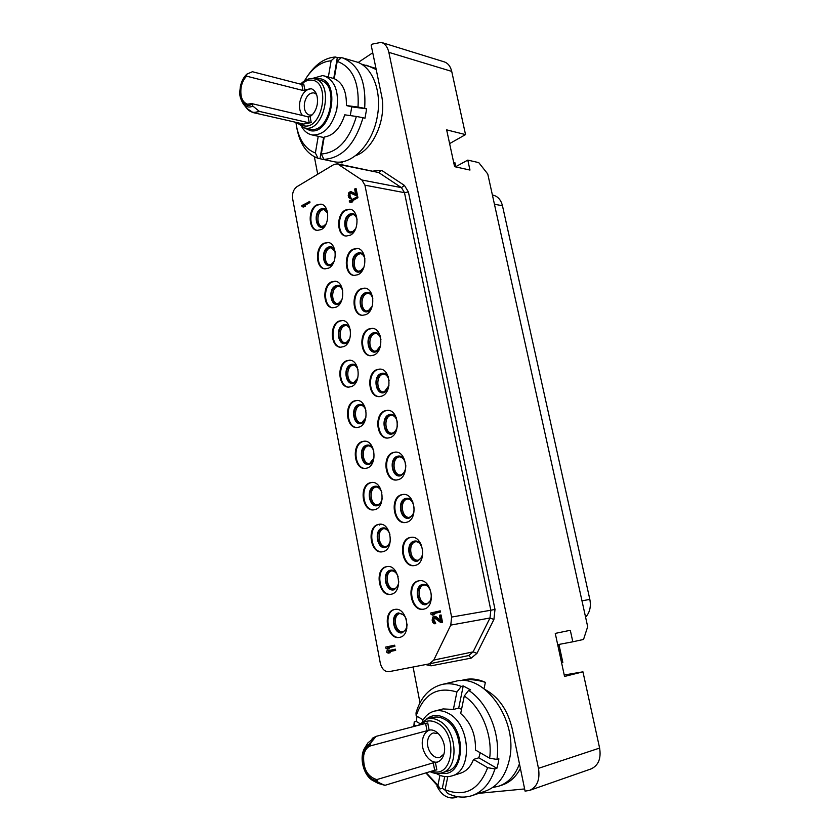 <?xml version="1.0" encoding="UTF-8"?>
<svg xmlns="http://www.w3.org/2000/svg" width="840" height="840" viewBox="0 0 840 840"><rect width="100%" height="100%" fill="white"/><g stroke="black" fill="none" stroke-linecap="round" stroke-linejoin="round"><path stroke-width="1.26" d="M314.349 156.776L317.719 174.227M413.081 667.002L419.99 702.734M381.255 42.368L444.181 61.845C447.993 63.157 450.503 66.339 451.721 71.4L388.846 52.343C387.618 47.019 385.088 43.691 381.255 42.368L372.708 44.016L371.154 45.066L381.528 95.351C386.935 118.913 373.244 149.972 355.562 155.684M451.721 71.4L465.538 134.6L449.62 143.598M465.538 134.6L446.649 129.864L454.598 166.677L469.969 170.058L467.796 160.104L478.769 162.624L487.757 173.985L587.685 626.682L583.538 639.45L572.817 641.792L570.308 630.284L555.261 633.402L564.543 676.452L582.95 671.832L564.228 674.993M388.846 52.343L538.472 768.337L599.613 748.073L582.95 671.832M455.794 166.666L454.955 162.771L453.695 162.488M561.603 662.812L562.842 662.519L558.936 644.427M599.613 748.073C601.272 758.562 598.405 765.524 591.034 768.936L529.725 790.356C537.232 786.849 540.151 779.51 538.472 768.337M436.937 786.093C440.927 794.105 446.166 798.063 452.655 797.958L454.43 797.79L454.052 795.879M485.373 682.343C476.291 679.539 468.111 678.93 460.845 680.547L464.73 679.644C471.44 678.237 478.317 679.14 485.373 682.343L484.05 688.706M342.269 161.742L342.058 162.928L338.982 162.078M485.216 689.598C498.792 697.126 507.801 710.231 512.253 728.921L525.084 791.133L529.725 790.356M460.845 680.547L460.089 680.726M492.524 787.574L498.824 786.156C508.316 782.859 515.193 775.415 519.456 763.823M524.633 788.939L478.863 793.327M454.43 797.79L457.727 796.698M520.391 768.39C516.012 776.853 509.943 782.397 502.183 785.033L498.824 786.156M422.3 721.298C425.261 715.9 429.303 712.499 434.427 711.123L443.142 708.918L453.358 709.464L456.907 692.024L461.255 686.417C454.598 683.718 448.13 683.077 441.861 684.505L455.144 681.429C484.155 672.389 518.984 720.794 509.271 760.137C505.428 776.36 497.427 786.702 485.279 791.175L472.048 795.617C464.058 798.168 455.879 797.412 447.52 793.349L445.095 789.758L447.783 776.654M472.048 795.617C482.906 791.721 490.529 782.817 494.939 768.925L496.902 768.296L498.078 763.665L498.897 758.825L496.944 759.433C500.724 733.635 487.673 702.513 468.636 690.375L470.6 689.903L463.229 685.944L458.703 708.099L461.559 709.296M445.62 790.534L442.334 788.277L440.36 788.907L425.88 772.905M413.816 726.505L414.225 721.938L416.209 721.424L417.06 716.331M480.207 752.755L478.832 757.796L496.902 768.296M436.17 773.43L436.202 773.451C441.483 776.611 446.702 777.441 451.836 775.919C473.151 770.973 470.495 724.122 448.382 713.38C443.636 710.766 438.974 710.021 434.427 711.123M494.939 768.925L487.652 767.687L473.498 759.423C470.778 766.637 466.452 771.225 460.541 773.199L451.836 775.919M473.498 759.423L478.832 757.796M460.688 713.549C470.978 722.589 475.902 734.748 475.451 750.015L489.647 758.195C492.828 734.99 481.257 707.207 464.279 696.024L460.688 713.549M468.636 690.375L464.279 696.024M453.358 709.464L458.703 708.099M440.36 788.907L437.923 785.316L439.961 775.32M437.923 785.316L426.248 772.79M414.194 726.4L414.362 724.868L416.126 725.897M444.728 776.538L442.334 788.277M487.652 767.687C478.957 790.083 464.772 797.433 445.095 789.758M414.362 724.868L414.225 721.938M416.209 721.424L419.832 723.524M441.861 684.505C429.23 687.928 420.62 697.4 416.01 712.929L416.157 715.806L423.15 719.849M461.255 686.417L463.229 685.944M489.647 758.195L496.944 759.433M456.907 692.024C437.304 686.07 423.728 693.998 416.157 715.806M426.479 719.135C431.928 714.725 438.06 714.304 444.875 717.906C467.995 729.33 464.342 778.796 440.885 773.105M432.925 717.444C436.727 716.499 440.622 717.129 444.591 719.334C462.882 728.353 464.971 767.13 447.321 771.162L441.819 772.852C459.491 768.831 457.391 729.855 439.089 720.783C435.11 718.557 431.214 717.927 427.403 718.861L432.925 717.444M435.414 762.521L436.842 769.881L434.679 770.238L433.241 762.836L437.094 762.216C440.717 760.998 443.069 757.964 444.181 753.091C446.806 742.046 437.483 728.007 429.135 730.17L370.534 745.857C367.038 747.222 364.76 750.361 363.72 755.307C362.901 768.443 367.248 776.538 376.772 779.594L378.074 782.229L373.328 780.822C363.457 776.024 358.68 756.872 364.938 747.674L370.776 742.823L370.534 745.857M373.328 780.822L378.2 783.437L385.203 785.253L434.679 770.238M370.776 742.823L376.1 736.355L426.52 723.188M429.282 730.149C425.891 731.525 423.685 734.528 422.667 739.158C420.094 750.078 429.293 764.159 437.787 761.975M384.394 785.19L378.074 782.229M433.241 762.836L376.772 779.594M443.951 754.068L439.897 757.375C433.325 759.707 425.712 748.682 427.781 740.019C428.631 736.218 430.49 733.856 433.367 732.952L438.469 733.656M372.74 52.763L358.134 62.507M375.974 68.428L361.253 64.071M376.205 69.562L366.702 65.237M342.394 57.834L341.407 57.582L337.197 61.373C352.454 67.064 359.394 82.299 358.029 107.069L364.665 108.35C366.345 81.333 358.921 64.491 342.394 57.834L355.751 61.677C372.015 65.762 382.19 90.888 377.328 116.361C372.708 144.532 351.32 165.953 333.753 161.648L317.993 158.309C307.02 154.203 300.006 144.27 296.919 128.489L296.635 126.956M363.017 117.726L356.381 116.445C349.241 140.238 337.554 152.754 321.31 154.014L323.915 159.359C342.058 158.225 355.089 144.344 363.017 117.726L365.001 118.209L366.649 108.843L351.75 106.88L350.28 115.595M323.915 159.359L322.371 159.338M301.833 127.029C304.385 131.303 307.671 133.906 311.693 134.852L312.417 134.988C323.894 135.135 332.01 126.641 336.767 109.526C339.181 91.823 335.055 80.64 324.377 75.978L322.497 75.621L312.218 78.508M356.381 116.445L344.747 114.828C340.389 128.173 333.543 135.576 324.219 137.046L321.31 154.014M337.197 61.373L334.226 78.677C342.699 82.624 346.742 91.57 346.364 105.536L351.75 106.88M358.029 107.069L346.364 105.536M328.346 77.049L331.118 60.774L335.328 57.005L337.312 57.572L333.732 78.498M337.312 57.572L341.219 57.75M317.993 158.309L315.389 152.985L318.234 136.3M315.389 152.985C305.54 149.205 299.229 140.185 296.447 125.937L295.932 122.336M323.62 137.487L319.977 158.708M335.328 57.005C325.132 57.782 316.134 63.756 308.312 74.928L307.514 76.062M364.665 108.35L366.649 108.843M331.118 60.774C321.972 61.562 313.877 66.98 306.831 77.049L304.447 80.871M315.021 78.939L319.116 78.656C341.418 79.863 331.79 135.534 310.296 130.662L304.51 127.932M300.584 84.147C304.542 80.01 308.742 78.162 313.194 78.582L320.344 80.346C340.032 84.2 329.91 133.76 310.538 129.266L305.004 128.026C324.377 132.52 334.509 82.719 314.811 78.886L313.341 78.614M259.014 111.101L259.812 111.51L253.124 112.592L303.576 124.079L311.22 122.588L309.246 122.861L308.07 116.802L310.055 116.55C313.74 114.135 316.144 110.051 317.268 104.328C318.203 95.886 316.113 90.636 311.01 88.567L302.978 90.468L246.624 76.177C243.768 79.013 241.91 82.887 241.048 87.811C240.125 96.684 242.246 102.133 247.412 104.171L251.696 103.604L252.893 106.103C249.155 107.846 245.931 107.09 243.233 103.845L246.866 108.423C250.268 112.508 254.321 113.4 259.014 111.101L252.893 106.103M259.812 111.51L309.246 122.861M246.624 76.177L246.771 74.193L252.41 71.726L301.812 84.462L303.744 84.052L304.899 90.017M311.703 88.788C305.812 88.935 301.854 93.387 299.817 102.144C299.008 107.73 299.901 112.172 302.484 115.489M308.07 116.802L251.696 103.604M312.123 114.933L309.362 115.091C305.382 113.547 303.755 109.536 304.469 103.047C306.18 95.96 309.393 92.589 314.118 92.915L316.554 94.364M364.928 185.178L361.882 180.002L337.397 163.81L333.921 164.504L296.93 186.701C293.444 189.368 292.016 193.389 292.645 198.786L380.289 663.106C381.812 669.008 384.709 671.864 388.983 671.675L429.387 663.841L433.776 660.072L450.776 625.097L451.616 617.064L364.928 185.178L404.481 192.665L401.447 187.635L378.651 172.505L337.397 163.81M321.237 229.583C330.015 225.404 329.721 204.928 320.869 204.141L316.512 205.023C307.755 209.422 308.228 229.751 317.111 230.412L321.237 229.583M328.65 268.118C337.712 264.107 337.124 243.002 327.936 242.445L323.862 243.254C314.832 247.506 315.599 268.433 324.818 268.873L328.65 268.118M336.147 307.125C345.524 303.282 344.6 281.526 335.066 281.221L331.317 281.957C321.972 286.041 323.075 307.629 332.64 307.808L336.147 307.125M343.749 346.616C353.441 342.951 352.159 320.502 342.269 320.471L338.846 321.132C329.196 325.038 330.656 347.33 340.578 347.225L343.749 346.616M351.435 386.589C361.463 383.135 359.782 359.93 349.545 360.203L346.479 360.801C336.494 364.507 338.352 387.544 348.642 387.135L351.435 386.589M359.226 427.077C369.611 423.822 367.479 399.83 356.895 400.439L354.207 400.964C343.865 404.471 346.175 428.295 356.811 427.55L359.226 427.077M367.112 468.069C377.864 465.045 375.249 440.202 364.319 441.179L362.03 441.62C351.32 444.917 354.113 469.581 365.106 468.457L367.112 468.069M375.102 509.586C386.243 506.793 383.103 481.068 371.816 482.444L369.947 482.8C358.858 485.856 362.177 511.413 373.517 509.901L375.102 509.586M383.187 551.628C394.737 549.098 391.02 522.428 379.407 524.223L377.969 524.506C366.481 527.31 370.377 553.801 382.043 551.859L383.187 551.628M391.377 594.216C403.358 591.958 399.01 564.291 387.082 566.549L386.096 566.748C374.189 569.279 378.704 596.768 390.684 594.352L391.377 594.216M399.683 637.35C412.104 635.387 407.085 606.679 394.853 609.42L394.328 609.525C381.98 611.772 387.156 640.29 399.452 637.403L399.683 637.35M350.249 235.232C359.436 231 359.121 210.032 349.86 209.202L345.303 210.084C336.126 214.557 336.641 235.358 345.944 236.061L350.249 235.232M358.019 274.691C367.521 270.627 366.881 249.008 357.242 248.42L353 249.228C343.529 253.544 344.358 275.006 354.039 275.457L358.019 274.691M365.873 314.654C375.711 310.769 374.714 288.445 364.697 288.131L360.801 288.876C350.994 293.002 352.202 315.168 362.26 315.346L365.873 314.654M373.842 355.12C384.027 351.435 382.62 328.346 372.236 328.346L368.707 329.018C358.554 332.966 360.161 355.877 370.598 355.74L373.842 355.12M381.906 396.102C392.459 392.616 390.611 368.739 379.838 369.075L376.698 369.663C366.188 373.411 368.235 397.131 379.071 396.637L381.906 396.102M390.075 437.619C401.016 434.354 398.675 409.605 387.524 410.319L384.804 410.834C373.905 414.372 376.457 438.942 387.66 438.07L390.075 437.619M398.349 479.661C409.7 476.637 406.812 450.986 395.283 452.099L393.015 452.54C381.707 455.837 384.794 481.32 396.385 480.039L398.349 479.661M406.728 522.249C418.519 519.477 415.023 492.86 403.127 494.424L401.32 494.771C389.603 497.837 393.278 524.276 405.237 522.543L406.728 522.249M415.223 565.404C427.455 562.895 423.318 535.269 411.075 537.306L409.742 537.569C397.582 540.361 401.909 567.808 414.215 565.603L415.223 565.404M423.832 609.126C436.527 606.911 431.687 578.203 419.108 580.755L418.278 580.913C405.647 583.433 410.676 611.95 423.329 609.221L423.832 609.126M303.303 207.029L305.214 206.43L303.944 206.021L309.95 202.535L309.75 201.484L301.833 205.579L302.032 206.619L303.303 207.029L304.521 206.325L303.25 205.905L309.256 202.419L309.057 201.369M388.154 653.153L390.243 652.732L388.794 651.798L395.661 650.36L395.43 649.163L386.474 651.032L386.705 652.218L388.154 653.153L389.55 652.869L388.101 651.934L394.968 650.496L394.737 649.299M387.397 649.183L389.487 648.764L388.038 647.829L394.894 646.38L394.663 645.183L385.718 647.073L385.949 648.26L387.397 649.183L388.794 648.889L387.345 647.966L394.202 646.506L393.971 645.309M350.816 202.398L352.832 201.779L351.467 201.348L357.935 197.704L357.725 196.623L349.241 200.897L349.451 201.968L350.816 202.398L352.139 201.653L350.774 201.222L357.242 197.578L357.021 196.497M355.908 195.531L357.431 195.184L356.139 188.706L355.446 188.57L354.617 189.053L355.625 194.082L350.511 191.594L348.873 192.538L348.212 195.699L348.768 197.578L350.038 198.45L350.731 198.251L350.553 197.358L349.556 196.928L349.062 194.418L350.038 192.864L355.908 195.531L356.738 195.059L355.446 188.57M355.562 193.809L351.078 191.667M350.038 198.45L351.425 198.377L350.553 197.358M350.647 197.369L349.755 194.544L351.026 192.98M440.885 622.671L442.522 622.335L441.053 614.943L439.415 615.279L440.559 621.023L434.742 616.55L432.873 616.98L432.128 620.13L432.757 622.335L434.207 623.721L434.994 623.763L434.794 622.734L433.65 621.925L433.094 619.059L434.196 617.747L440.885 622.671L441.83 622.461L440.36 615.058M440.391 620.214L436.076 616.718L433.955 616.518M434.994 623.763L435.687 623.637L435.488 622.619L433.797 620.004L434.427 617.809M432.506 615.143L434.7 614.68L433.146 613.756L440.475 612.077L440.233 610.848L430.721 613L430.962 614.219L432.506 615.143L434.007 614.796L432.453 613.872L439.782 612.192L439.541 610.964M321.227 204.215L317.205 205.139C308.627 209.444 308.826 229.278 317.457 230.454M325.017 225.897L324.019 226.579C316.207 231.357 312.732 213.14 320.639 209.087C323.19 207.795 325.364 208.415 327.169 210.924M326.141 223.839L323.894 225.928L321.143 226.475C315.273 226.023 314.979 212.615 320.764 209.738L323.62 209.171L327.673 213.245M321.836 226.517C316.481 225.109 316.712 212.667 322.151 209.969L324.303 209.349M492.408 195.017L493.143 195.174C497.858 196.329 500.966 199.868 502.467 205.769L589.837 599.403C591.202 606.648 589.796 612.57 585.585 617.169M331.485 247.548L329.511 248.105C323.894 250.709 323.831 263.55 329.427 264.831M335.139 251.706L330.792 247.401L328.135 247.926C322.161 250.698 322.644 264.505 328.734 264.81L331.296 264.306L333.942 261.734M334.572 249.239C332.745 246.708 330.561 246.047 328.01 247.265C319.998 251.097 323.526 269.535 331.422 264.968L332.819 263.97M328.293 242.508L324.555 243.348C315.704 247.506 316.176 267.95 325.164 268.905M338.73 286.219L336.966 286.713C331.149 289.212 331.275 302.494 337.134 303.618M342.689 290.64C341.723 287.931 340.169 286.409 338.048 286.094L335.591 286.577C329.417 289.233 330.12 303.481 336.441 303.618L338.782 303.156L341.828 300.058M342.048 288.015C340.2 285.474 338.006 284.77 335.454 285.905C327.358 289.517 330.918 308.175 338.919 303.828L340.715 302.505M335.423 281.264L332.01 282.03C322.854 286.02 323.642 307.125 332.987 307.829M346.059 325.374L344.516 325.805C338.499 328.188 338.835 341.922 344.946 342.878M350.343 330.046C349.304 327.138 347.655 325.542 345.366 325.269L343.14 325.7C336.756 328.241 337.701 342.951 344.253 342.899L346.374 342.489L349.776 338.825M349.608 327.243C347.739 324.713 345.544 323.978 343.004 325.017C334.803 328.409 338.415 347.298 346.5 343.161L348.695 341.502M342.626 320.502L339.538 321.185C330.068 325.006 331.212 346.805 340.925 347.235M353.462 365.012L352.159 365.369C345.923 367.637 346.5 381.854 352.863 382.631M358.071 369.936C356.979 366.828 355.205 365.159 352.769 364.917L350.774 365.306C344.169 367.721 345.387 382.925 352.17 382.662L354.05 382.305L357.798 378.042M357.242 366.944C355.362 364.434 353.157 363.657 350.647 364.623C342.342 367.773 345.996 386.894 354.186 382.998L356.758 380.971M349.902 360.234L347.172 360.832C337.376 364.466 338.898 386.999 348.978 387.135M361.641 405.09L359.887 405.426C353.43 407.568 354.27 422.3 360.885 422.877M365.904 410.308C364.728 407.001 362.849 405.258 360.255 405.069L358.512 405.416C351.677 407.694 353.178 423.413 360.203 422.93L361.83 422.615L365.883 417.732M364.959 407.106C363.058 404.639 360.864 403.841 358.376 404.712C349.976 407.631 353.671 426.983 361.967 423.318L364.906 420.924M357.242 400.449L354.9 400.974C344.747 404.397 346.71 427.728 357.157 427.529M368.519 445.767L367.721 445.988C361.022 447.993 362.145 463.26 369.033 463.628M373.821 451.164C372.561 447.657 370.566 445.851 367.826 445.736L366.345 446.019C359.268 448.161 361.095 464.425 368.351 463.701L369.705 463.439L374.02 457.926M372.74 447.752C370.839 445.337 368.655 444.528 366.209 445.316C357.704 447.983 361.452 467.576 369.842 464.153L373.128 461.391M364.665 441.179L362.723 441.609C352.212 444.832 354.627 468.993 365.442 468.437M376.173 486.917L375.659 487.053C368.707 488.911 370.146 504.756 377.286 504.893M381.832 492.503C380.478 488.806 378.368 486.948 375.48 486.906L374.272 487.137C366.944 489.122 369.117 505.974 376.604 504.987L377.685 504.777C379.995 503.916 381.507 501.858 382.211 498.624M380.604 488.891C378.693 486.538 376.541 485.719 374.136 486.423C365.526 488.838 369.317 508.683 377.822 505.502L381.433 502.362M372.173 482.433L370.639 482.769C359.751 485.751 362.681 510.794 373.853 509.859M379.292 525.095L380.394 524.212M383.922 528.591L383.691 528.654C376.488 530.345 378.262 546.798 385.644 546.672M389.928 534.313C388.469 530.46 386.232 528.559 383.229 528.601L382.305 528.78C374.714 530.596 377.265 548.069 384.962 546.798L385.76 546.651C388.311 545.748 389.876 543.49 390.453 539.868M388.531 530.513C386.62 528.255 384.5 527.436 382.169 528.056C373.454 530.208 377.296 550.305 385.896 547.375L389.812 543.879M379.754 524.202L378.661 524.444C367.374 527.184 370.86 553.161 382.389 551.807M394.128 588.998C386.526 589.386 384.342 572.408 391.755 570.791M398.097 576.587C396.522 572.607 394.17 570.686 391.062 570.822L390.443 570.948C382.568 572.597 385.529 590.72 393.445 589.145L393.939 589.05C396.711 588.126 398.318 585.679 398.769 581.7M396.532 572.639C394.643 570.497 392.564 569.688 390.306 570.213C381.476 572.103 385.361 592.462 394.076 589.785L398.276 585.942M387.429 566.517L386.788 566.654C375.081 569.131 379.166 596.085 391.031 594.3M402.717 631.859C395.073 632.52 392.28 615.437 399.693 613.536M406.34 619.322C404.618 615.258 402.171 613.357 399 613.599L398.685 613.662C390.516 615.122 393.929 633.927 402.034 632.037L402.224 631.995C405.206 631.082 406.844 628.467 407.138 624.162M404.607 615.269L398.538 612.927C389.603 614.544 393.54 635.155 402.36 632.74L406.802 628.582M395.199 609.368L395.02 609.409C382.882 611.604 387.618 639.587 399.798 637.329M353.262 214.494L350.973 215.124C345.261 217.865 345.051 230.643 350.679 232.06M357.084 219.408C356.276 216.478 354.774 214.788 352.569 214.326L349.587 214.904C343.529 217.812 343.854 231.546 349.997 232.019L352.863 231.462L355.74 228.564M356.58 216.605C354.69 213.644 352.317 212.856 349.461 214.232C341.177 218.337 344.831 236.985 352.989 232.145L354.459 231.073M350.207 209.265L345.996 210.2C337.008 214.578 337.229 234.896 346.29 236.103M360.769 253.617L358.68 254.173C352.779 256.82 352.748 270.029 358.649 271.299M364.928 258.909C364.088 255.728 362.471 253.911 360.077 253.47L357.305 253.995C351.046 256.798 351.572 270.963 357.966 271.278L360.612 270.774L363.93 267.204M364.35 255.864C362.439 252.882 360.045 252.032 357.168 253.312C348.789 257.197 352.485 276.077 360.749 271.457L362.659 270.018M357.599 248.483L353.693 249.322C344.4 253.544 344.946 274.522 354.375 275.478M368.351 293.223L366.492 293.717C360.37 296.257 360.56 309.929 366.733 311.031M372.876 298.935C371.994 295.47 370.262 293.528 367.657 293.097L365.117 293.58C358.638 296.279 359.405 310.894 366.051 311.031L368.466 310.569L372.204 306.274M372.204 295.606C370.262 292.593 367.857 291.69 364.98 292.897C356.496 296.552 360.234 315.661 368.603 311.262L370.944 309.425M365.054 288.183L361.494 288.95C351.876 292.992 352.769 314.675 362.596 315.357M376.016 333.333L374.409 333.764C368.056 336.179 368.487 350.343 374.934 351.267M380.919 339.507C380.016 335.717 378.157 333.627 375.322 333.239L373.023 333.669C366.314 336.242 367.353 351.351 374.252 351.278L376.425 350.868L380.541 345.755M380.142 335.822C378.179 332.808 375.764 331.863 372.887 332.966C364.298 336.389 368.088 355.74 376.562 351.561L379.323 349.314M372.582 328.387L369.401 329.06C359.436 332.934 360.717 355.362 370.933 355.74M383.764 373.957L382.41 374.304C375.837 376.604 376.519 391.293 383.25 392.007M389.078 380.646C388.164 376.499 386.159 374.241 383.072 373.874L381.034 374.262C374.084 376.698 375.417 392.343 382.568 392.038L384.479 391.681L388.941 385.633M388.164 376.519C386.18 373.527 383.754 372.54 380.898 373.558C372.204 376.719 376.036 396.322 384.615 392.385L387.796 389.697M380.184 369.096L377.391 369.695C367.07 373.359 368.781 396.596 379.407 396.637M391.598 415.086L390.526 415.37C383.324 417.669 384.983 433.86 392.385 433.304M397.352 422.436C396.449 417.837 394.306 415.38 390.905 415.034L389.151 415.37C381.948 417.669 383.607 433.881 390.999 433.325L392.627 433.01C395.189 431.897 396.774 429.513 397.373 425.859M396.27 417.711C394.264 414.75 391.839 413.731 389.004 414.656C380.205 417.575 384.08 437.419 392.774 433.734L396.333 430.594M387.87 410.33L385.497 410.834C374.787 414.298 376.981 438.386 388.006 438.06M399.525 456.761L398.738 456.96C391.65 458.976 392.952 474.81 400.25 475.052M405.794 465.644C405.163 460.11 402.843 457.139 398.832 456.729L397.362 457.013C389.897 459.155 391.913 475.965 399.556 475.136L400.89 474.884C404.103 473.466 405.731 470.4 405.794 465.685M404.46 459.406C402.423 456.498 400.019 455.459 397.226 456.288C388.311 458.945 392.238 479.042 401.037 475.608L404.964 472.017M395.63 452.099L393.708 452.519C382.599 455.753 385.308 480.732 396.732 480.007M407.536 498.96L407.064 499.086C399.315 501.07 401.719 518.49 409.616 517.367M409.259 517.283C417.039 515.424 414.708 497.91 406.844 498.96L405.689 499.181C397.94 501.175 400.344 518.606 408.24 517.482L409.259 517.283M412.724 501.596C410.676 498.771 408.282 497.721 405.542 498.456C396.512 500.84 400.491 521.199 409.406 518.028L413.658 513.996M403.483 494.413L402.014 494.729C390.485 497.721 393.781 523.656 405.584 522.501M415.653 541.726L415.495 541.769C407.852 543.459 409.889 560.553 417.721 560.259M417.743 560.249C425.806 558.558 423.056 540.383 414.96 541.748L414.12 541.905C406.077 543.722 408.912 561.824 417.039 560.385L417.743 560.249M421.06 544.288C419.003 541.569 416.64 540.529 413.973 541.17C404.828 543.291 408.86 563.913 417.89 560.994L422.436 556.532M411.421 537.285L410.435 537.495C398.475 540.225 402.381 567.168 414.561 565.551M426.636 603.687C418.656 604.296 416.073 586.803 423.864 585.039M426.332 603.771C434.711 602.28 431.487 583.391 423.171 585.091L422.656 585.197C414.309 586.824 417.606 605.63 425.954 603.845L426.332 603.771M429.471 587.506C427.413 584.924 425.093 583.905 422.51 584.441C413.249 586.278 417.333 607.173 426.479 604.527L431.288 599.666M419.454 580.713L418.971 580.818C406.55 583.275 411.138 611.268 423.665 609.158M309.95 202.535L309.256 202.419M303.944 206.021L303.25 205.905M305.214 206.43L304.521 206.325M395.661 650.36L394.968 650.496M388.794 651.798L388.101 651.934M390.243 652.732L389.55 652.869M394.894 646.38L394.202 646.506M388.038 647.829L387.345 647.966M389.487 648.764L388.794 648.889M357.935 197.704L357.242 197.578M351.467 201.348L350.774 201.222M352.832 201.779L352.139 201.653M357.431 195.184L356.738 195.059M350.731 192.99L350.038 192.864M350.395 193.179L349.703 193.053M349.976 193.82L349.282 193.694M349.755 194.544L349.062 194.418M349.766 195.531L349.072 195.405M349.902 196.245L349.209 196.13M350.249 197.053L349.556 196.928M351.425 198.377L350.731 198.251M442.522 622.335L441.83 622.461M434.028 618.25L433.346 618.366M433.776 618.944L433.094 619.059M433.797 620.004L433.104 620.13M433.955 620.823L433.262 620.938M434.343 621.8L433.65 621.925M434.837 622.335L434.154 622.45M435.488 622.619L434.794 622.734M435.435 616.434L434.742 616.55M436.076 616.718L435.393 616.833M440.475 612.077L439.782 612.192M433.146 613.756L432.453 613.872M434.7 614.68L434.007 614.796M572.817 641.792L557.687 644.669M467.796 160.104L455.438 166.856M425.586 664.577L431.056 665.826L471.198 658.109L476.983 653.331L493.909 619.49L495.002 609.409L408.397 191.951L404.439 185.43L381.623 170.341L374.966 170.299L373.548 171.119M431.855 771.089C453.338 779.341 458.608 733.824 437.315 723.062C430.962 719.712 425.344 720.279 420.473 724.763M429.135 730.17L427.728 722.904M375.396 736.848L367.909 742.896L376.079 736.365L372.141 738.371M427.024 730.737L425.607 723.429M376.95 780.538C362.985 780.423 357.147 748.377 370.367 744.933M298.2 122.861L303.933 125.843C322.707 130.011 331.076 81.218 311.64 80.136C308.06 79.8 304.626 81.207 301.329 84.347M311.22 122.588L310.055 116.55M302.978 90.468L301.812 84.462M251.843 104.36C240.44 110.733 235.683 84.62 246.488 75.421M495.002 609.409L490.833 610.239L404.481 192.665L408.397 191.951M493.909 619.49L489.993 617.999L490.833 610.239L451.616 617.064M476.983 653.331L473.109 651.872L489.993 617.999L450.776 625.097M471.198 658.109L468.709 655.547M429.471 663.821L468.752 655.536L473.109 651.872L433.776 660.072M431.056 665.826L429.901 663.736M374.966 170.299L374.987 171.412M381.623 170.341L378.651 172.505L339.056 164.514M404.439 185.43L401.447 187.635L361.882 180.002M589.837 599.403L581.984 600.821M494.435 204.204L502.467 205.769M427.403 718.861L418.383 725.308M430.007 771.655C434.038 773.598 437.976 773.997 441.819 772.852M364.938 747.674L367.909 742.896M384.867 785.295L378.2 783.437M324.377 75.978L334.236 78.635M311.693 134.852L324.125 137.603M296.572 122.483L304.332 127.901M246.771 74.193C243.611 77.217 241.469 81.375 240.334 86.657C239.957 92.453 238.214 94.815 243.233 103.845M253.124 112.592L246.866 108.423M429.387 663.841L468.752 655.536"/></g></svg>
